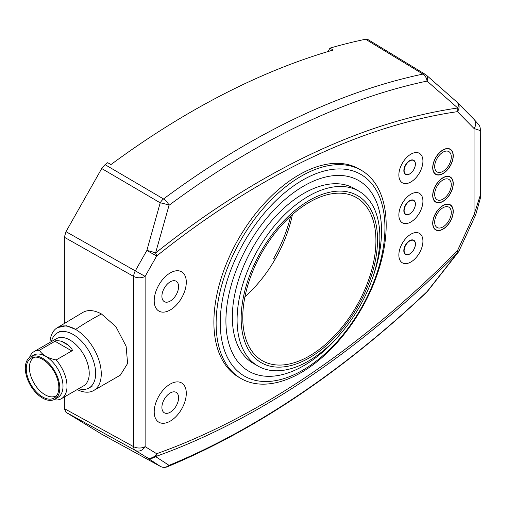 <?xml version="1.0" encoding="UTF-8"?>
<svg xmlns="http://www.w3.org/2000/svg" width="506" height="506" viewBox="0 0 506 506"><rect width="100%" height="100%" fill="white"/><g stroke="black" fill="none" stroke-linecap="round" stroke-linejoin="round"><path stroke-width="0.76" d="M453.249 211.413A14.522 8.381 120 0 0 445.678 204.348A14.522 8.381 120 0 0 432.712 223.272A14.522 8.381 120 0 0 433.073 226.182A14.522 8.381 120 0 0 444.344 228.307A14.522 8.381 120 0 0 453.249 211.413M445.097 204.69A12.707 7.337 120 0 0 444.54 204.721M154.203 411.852A22.688 13.099 120 0 0 158.903 422.238A22.688 13.099 120 0 0 176.385 416.16A22.688 13.099 120 0 0 186.29 393.326A22.688 13.099 120 0 0 181.591 382.941A22.688 13.099 120 0 0 164.108 389.019A22.688 13.099 120 0 0 154.203 411.852M154.203 300.703A22.688 13.099 120 0 0 158.903 311.089A22.688 13.099 120 0 0 176.385 305.01A22.688 13.099 120 0 0 186.29 282.177A22.688 13.099 120 0 0 181.591 271.792A22.688 13.099 120 0 0 164.108 277.87A22.688 13.099 120 0 0 154.203 300.703M398.861 215.025A17.014 9.823 120 0 0 410.891 221.976A17.014 9.823 120 0 0 422.927 201.135A17.014 9.823 -60 0 0 410.891 194.19A17.014 9.823 -60 0 0 398.861 215.025M398.861 175.013A17.014 9.823 120 0 0 410.891 181.964A17.014 9.823 120 0 0 422.927 161.123A17.014 9.823 -60 0 0 410.891 154.172A17.014 9.823 -60 0 0 398.861 175.013M398.861 255.043A17.014 9.823 120 0 0 410.891 261.988A17.014 9.823 120 0 0 422.927 241.147A17.014 9.823 -60 0 0 410.891 234.202A17.014 9.823 -60 0 0 398.861 255.043M432.712 195.487A14.522 8.381 120 0 0 433.073 198.396A14.522 8.381 120 0 0 444.344 200.521A14.522 8.381 120 0 0 453.249 183.627A14.522 8.381 120 0 0 445.678 176.556A14.522 8.381 120 0 0 432.712 195.487M432.712 167.695A14.522 8.381 120 0 0 433.073 170.604A14.522 8.381 120 0 0 444.344 172.736A14.522 8.381 120 0 0 453.249 155.842A14.522 8.381 120 0 0 445.678 148.77A14.522 8.381 120 0 0 432.712 167.695M458.132 252.412A8.166 2.309 -142.3 0 1 457.74 252.671L427.051 291.639A8.166 3.068 46.6 0 1 426.71 292.202A8.166 8.166 0 0 0 427.481 291.367L458.132 252.412A8.166 8.166 0 0 0 459.087 250.837A8.166 1.05 -155.3 0 1 457.443 250.748A8.166 2.764 44.7 0 1 457.74 252.671A792.225 457.392 -60 0 1 261.311 407.147A792.225 457.392 -60 0 1 155.57 456.57L155.57 456.57A8.166 7.716 -56.6 0 1 146.848 457.468L160.206 466.304A8.166 7.761 -56.4 0 0 169.055 465.356L155.57 456.57A8.166 5.522 -109.6 0 0 156.664 453.711L145.127 446.64A8.166 6.667 121.5 0 1 135.304 450.403A8.166 4.668 -61.2 0 1 133.679 446.703L133.679 276.453A8.166 4.598 -60.5 0 1 135.304 270.868L145.127 276.396L145.127 446.64A8.166 4.718 0 0 1 133.679 446.703L64.363 408.614L65.995 412.314L101.953 434.325M427.481 291.367A8.166 2.391 -141.3 0 1 427.051 291.639L427.051 291.639A820.858 473.926 120 0 1 251.185 424.679A820.858 473.926 120 0 1 169.055 465.356A8.166 5.338 -112.4 0 1 167.366 466.76A8.166 8.166 0 0 1 160.32 466.374A8.166 4.75 118.8 0 0 160.51 466.462M368.007 39.588L365.579 39.24A826.804 477.36 120 0 0 329.988 48.114L327.989 51.561M432.832 197.22A12.707 7.337 120 0 0 433.079 197.72M445.097 176.904A12.707 7.337 120 0 0 444.54 176.936M432.832 225.006A12.707 7.337 120 0 0 433.079 225.505M432.832 169.434A12.707 7.337 120 0 0 433.079 169.934M445.097 149.118A12.707 7.337 120 0 0 444.54 149.15M77.203 389.569A36.299 20.961 -120 0 0 93.743 390.493A36.299 20.961 -120 0 0 99.309 361.404A36.299 20.961 -120 0 0 75.596 329.419C83.465 324.068 92.079 318.925 101.453 313.973L115.906 326.655L126.114 346.23L127.607 363.466L120.377 375.123L93.743 390.493M49.974 342.41A36.299 20.961 60 0 1 57.444 327.622A36.299 20.961 60 0 1 75.596 329.419L66.394 325.719L57.444 327.622M101.453 313.973A36.293 21.315 59.1 0 0 82.813 312.455L57.602 327.527M333.15 50.043A826.722 477.31 120 0 0 110.947 164.576L107.696 162.692A826.804 477.36 120 0 0 105.046 164.652L101.725 168.53L65.995 231.672L64.363 237.257L64.363 323.486M64.363 396.976L64.363 408.614M101.725 434.199L160.206 466.304A8.166 4.75 118.8 0 0 160.32 466.374L101.839 434.268M65.995 412.314L135.304 450.403L146.848 457.468A8.166 6.667 -58.5 0 0 156.664 453.711A788.576 455.286 -60 0 0 457.443 250.748L474.052 214.715L474.052 128.518A8.166 6.584 -44.6 0 0 474.097 119.454C481.061 127.411 479.486 125.235 480.7 130.712L474.052 128.518L457.443 111.662A8.166 6.072 81.7 0 0 457.74 107.993L427.051 81.08A8.166 4.952 -48.7 0 0 426.495 75.255A8.166 8.166 0 0 0 425.344 74.407A8.166 4.693 121.3 0 0 422.953 74.085A8.166 5.92 -101.9 0 1 427.051 81.08A820.858 473.926 120 0 0 251.185 151.111A820.858 473.926 120 0 0 169.055 205.272A8.166 4.004 53.4 0 0 163.533 198.959A8.166 4.598 120.4 0 0 160.206 202.836L146.848 250.476A8.166 1.183 16.1 0 1 155.57 253.006L169.055 205.272A8.166 1.259 15.2 0 0 160.206 202.836L101.725 168.53M333.157 50.043L329.982 48.114M457.228 102.351A8.166 6.584 135.4 0 1 457.487 102.591A8.166 6.584 135.4 0 1 457.443 111.662A788.576 455.286 -60 0 0 156.664 256.004A8.166 3.738 -128.6 0 0 155.57 253.006A792.225 457.392 -60 0 1 261.311 180.332A792.225 457.392 -60 0 1 457.74 107.993A8.166 5.073 131.5 0 0 457.082 102.206A8.166 8.166 0 0 1 457.487 102.591L474.097 119.454M480.7 193.994L474.052 214.715A8.166 1.05 -155.3 0 0 475.697 214.797L480.523 197.618L480.7 130.712M403.851 210.686A8.166 4.718 120 0 0 405.54 214.424A8.166 4.718 120 0 0 409.626 214.019A8.166 4.718 120 0 0 415.401 204.013A8.166 4.718 120 0 0 413.706 200.275A8.166 4.718 120 0 0 409.626 200.68A8.166 4.718 120 0 0 403.851 210.686M415.401 164.001A8.166 4.718 120 0 0 413.706 160.263A8.166 4.718 120 0 0 409.626 160.668A8.166 4.718 120 0 0 403.851 170.667A8.166 4.718 120 0 0 405.54 174.406A8.166 4.718 120 0 0 409.626 174.001A8.166 4.718 120 0 0 415.401 164.001M415.445 244.006A8.223 4.75 120 0 0 413.744 240.242A8.223 4.75 120 0 0 409.632 240.647A8.223 4.75 120 0 0 403.813 250.723A8.223 4.75 120 0 0 405.515 254.486A8.223 4.75 120 0 0 409.632 254.082A8.223 4.75 120 0 0 415.445 244.006M51.397 341.588A31.764 18.336 60 0 1 57.304 332.935A31.764 18.336 60 0 1 81.782 341.449A31.764 18.336 60 0 1 95.647 373.415A31.764 18.336 60 0 1 89.069 387.957A31.764 18.336 60 0 1 78.62 388.747M56.153 359.962A27.223 15.718 60 0 1 67.013 386.242A27.223 15.718 60 0 1 61.371 398.703L83.591 385.876A27.223 15.718 -120 0 0 89.233 373.415A27.223 15.718 -120 0 0 77.348 346.015A27.223 15.718 -120 0 0 56.368 338.723L34.149 351.55A27.223 15.718 60 0 1 39.367 350.278C42.384 354.991 47.981 358.223 56.153 359.962L71.795 350.936C73.098 350.588 71.997 348.723 68.506 345.332A27.223 15.718 60 0 0 61.504 341.291C57.684 340.456 55.521 340.443 55.009 341.246L39.367 350.278M56.925 395.256A22.087 12.751 -120 0 1 56.134 395.793A22.087 12.751 -120 0 1 39.088 389.968A22.087 12.751 -120 0 1 29.405 367.691A22.087 12.751 60 0 1 34.047 357.54A22.087 12.751 60 0 1 34.914 357.128M26.268 368.741A23.023 13.295 -120 0 0 37.773 393.358A23.023 13.295 -120 0 0 56.033 396.457A23.023 13.295 -120 0 0 58.829 387.539A23.023 13.295 -120 0 0 50.183 365.939A23.023 13.295 -120 0 0 33.421 357.299A23.023 13.295 -120 0 0 26.268 368.741M25.3 368.178A24.389 14.079 60 0 1 30.354 357.015A24.389 14.079 60 0 1 49.145 363.548A24.389 14.079 60 0 1 59.79 388.096A24.389 14.079 60 0 1 54.743 399.259A24.389 14.079 60 0 1 35.945 392.726A24.389 14.079 60 0 1 25.3 368.178M54.743 399.259L57.95 397.406A24.389 14.079 -120 0 0 63.003 386.242A24.389 14.079 -120 0 0 52.352 361.695A24.389 14.079 -120 0 0 33.56 355.161L30.354 357.015M61.371 398.703A27.223 15.718 60 0 1 56.153 399.98L54.256 399.519M29.481 357.597A27.223 15.718 60 0 1 34.149 351.55M415.35 204.177A7.932 4.579 -60 0 1 411.903 212.14A7.932 4.579 -60 0 1 405.799 214.297A7.932 4.579 -60 0 1 404.136 210.654A7.932 4.579 -60 0 1 407.608 202.653A7.932 4.579 -60 0 1 413.731 200.559A7.932 4.579 -60 0 1 415.35 204.177M432.87 223.178A14.294 8.254 -60 0 1 445.647 204.544A14.294 8.254 -60 0 1 453.085 211.508A14.294 8.254 -60 0 1 444.325 228.13A14.294 8.254 -60 0 1 433.231 226.055A14.294 8.254 -60 0 1 432.87 223.178M434.679 222.134A11.739 6.78 120 0 0 442.978 226.928A11.739 6.78 120 0 0 451.282 212.552A11.739 6.78 120 0 0 442.978 207.757A11.739 6.78 120 0 0 434.679 222.134M432.87 195.392A14.294 8.254 -60 0 1 445.647 176.758A14.294 8.254 -60 0 1 453.085 183.722A14.294 8.254 -60 0 1 444.325 200.344A14.294 8.254 -60 0 1 433.231 198.27A14.294 8.254 -60 0 1 432.87 195.392M434.679 194.348A11.739 6.78 120 0 0 442.978 199.143A11.739 6.78 120 0 0 451.282 184.766A11.739 6.78 120 0 0 442.978 179.972A11.739 6.78 120 0 0 434.679 194.348M432.87 167.606A14.294 8.254 -60 0 1 445.647 148.973A14.294 8.254 -60 0 1 453.085 155.937A14.294 8.254 -60 0 1 444.325 172.559A14.294 8.254 -60 0 1 433.231 170.478A14.294 8.254 -60 0 1 432.87 167.606M434.679 166.563A11.739 6.78 120 0 0 442.978 171.357A11.739 6.78 120 0 0 451.282 156.974A11.739 6.78 120 0 0 442.978 152.179A11.739 6.78 120 0 0 434.679 166.563M415.35 164.165A7.932 4.579 -60 0 1 411.903 172.129A7.932 4.579 -60 0 1 405.799 174.285A7.932 4.579 -60 0 1 404.136 170.642A7.932 4.579 -60 0 1 407.608 162.641A7.932 4.579 -60 0 1 413.731 160.547A7.932 4.579 -60 0 1 415.35 164.165M415.35 244.189A7.932 4.579 -60 0 1 411.903 252.159A7.932 4.579 -60 0 1 405.799 254.309A7.932 4.579 -60 0 1 404.136 250.666A7.932 4.579 -60 0 1 407.608 242.671A7.932 4.579 -60 0 1 413.731 240.578A7.932 4.579 -60 0 1 415.35 244.189M358.963 191.192L354.206 188.447A100.96 58.291 120 0 0 250.672 251.349A100.96 58.291 120 0 0 253.247 363.321L258.003 366.066A100.96 58.291 -60 0 1 255.429 254.094A100.96 58.291 -60 0 1 356.249 189.788A100.96 58.291 -60 0 1 358.963 191.192A100.96 58.291 -60 0 1 361.537 303.157A100.96 58.291 -60 0 1 260.71 367.47A100.96 58.291 -60 0 1 258.003 366.066M244.265 380.208A120.245 69.423 -60 0 1 241.033 378.539A120.245 69.423 -60 0 1 237.972 245.182A120.245 69.423 -60 0 1 358.052 168.587A120.245 69.423 -60 0 1 361.284 170.263A120.245 69.423 -60 0 1 364.345 303.613A120.245 69.423 -60 0 1 244.265 380.208M361.284 170.263L359.039 168.966A120.245 69.423 120 0 0 235.726 243.886A120.245 69.423 120 0 0 238.788 377.242L241.033 378.539M292.386 214.569A94.154 54.363 -60 0 1 277.478 255.037A94.154 54.363 -60 0 1 244.955 296.718M358.817 302A94.154 54.363 120 0 0 356.42 197.58A94.154 54.363 120 0 0 259.863 256.245A94.154 54.363 120 0 0 262.266 360.664A94.154 54.363 120 0 0 358.817 302M263.721 363.972A96.425 55.673 -60 0 1 258.674 255.694A96.425 55.673 -60 0 1 354.965 194.272A96.425 55.673 -60 0 1 360.013 302.55A96.425 55.673 -60 0 1 263.721 363.972M290.678 216.1A97.639 56.375 -60 0 1 273.613 258.496L275.081 259.344M170.25 392.96A11.796 6.812 -60 0 1 176.145 392.371A11.796 6.812 -60 0 1 177.954 401.827A11.796 6.812 -60 0 1 170.25 412.226A11.796 6.812 -60 0 1 164.349 412.807A11.796 6.812 -60 0 1 162.54 403.352A11.796 6.812 -60 0 1 170.25 392.96M170.25 384.067A22.688 13.099 120 0 0 155.424 404.06A22.688 13.099 120 0 0 158.903 422.238A22.688 13.099 120 0 0 170.25 421.118A22.688 13.099 120 0 0 185.07 401.125A22.688 13.099 120 0 0 181.591 382.941A22.688 13.099 120 0 0 170.25 384.067M170.25 281.81A11.796 6.812 -60 0 1 176.145 281.222A11.796 6.812 -60 0 1 177.954 290.678A11.796 6.812 -60 0 1 170.25 301.076A11.796 6.812 -60 0 1 164.349 301.658A11.796 6.812 -60 0 1 162.54 292.202A11.796 6.812 -60 0 1 170.25 281.81M170.25 272.917A22.688 13.099 120 0 0 155.424 292.911A22.688 13.099 120 0 0 158.903 311.089A22.688 13.099 120 0 0 170.25 309.963A22.688 13.099 120 0 0 185.07 289.976A22.688 13.099 120 0 0 181.591 271.792A22.688 13.099 120 0 0 170.25 272.917M64.363 237.257L133.679 276.453A8.166 4.718 180 0 0 145.127 276.396L156.664 256.004L146.848 250.476L135.304 270.868L65.995 231.672M365.579 39.24L422.953 74.085A825.375 476.532 -60 0 0 163.533 198.959L105.046 164.652M61.504 341.291L68.506 345.332M71.795 350.936L55.009 341.246M372.201 279.021A110.036 63.528 -60 0 0 348.767 176.613A110.036 63.528 -60 0 0 246.251 248.497A110.036 63.528 120 0 0 245.903 249.148A110.036 63.528 -60 0 0 242.564 366.73A110.036 63.528 -60 0 0 340.677 333.612M357.691 172.761A116.443 67.228 -60 0 1 363.782 303.518A116.443 67.228 -60 0 1 363.409 304.207A116.443 67.228 -60 0 1 247.497 377.691A116.443 67.228 -60 0 1 241.406 246.934A116.443 67.228 -60 0 1 241.773 246.251A116.443 67.228 -60 0 1 357.691 172.761M426.71 292.202C342.075 371.859 255.631 430.049 167.366 466.76M425.344 74.407L367.97 39.563M426.495 75.255L457.082 102.206M459.087 250.837L475.697 214.797M92.275 386.103L89.069 387.957M60.518 331.088L57.304 332.935M413.731 200.559L412.643 199.921M405.799 214.297L404.705 213.677M443.907 205L445.647 204.544M432.757 224.316L433.231 226.055M443.907 177.214L445.647 176.758M432.757 196.53L433.231 198.27M443.907 149.428L445.647 148.973M432.757 168.745L433.231 170.478M413.731 160.547L412.643 159.909M405.799 174.285L404.705 173.666M413.731 240.578L412.535 239.869M405.799 254.309L404.591 253.632"/></g></svg>

